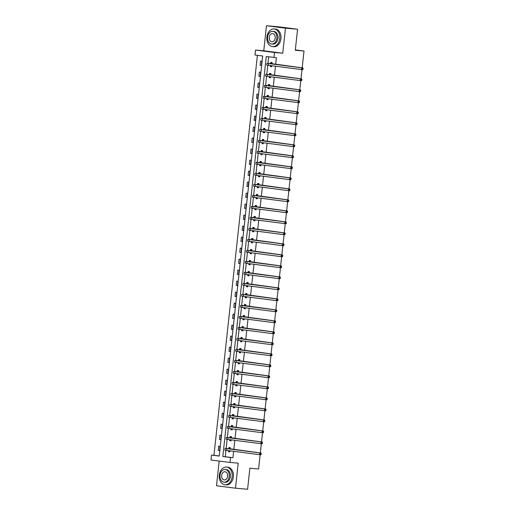 <?xml version="1.0" encoding="UTF-8"?>
<svg xmlns="http://www.w3.org/2000/svg" width="515" height="515" viewBox="0 0 515 515"><rect width="100%" height="100%" fill="white"/><g stroke="black" fill="none" stroke-linecap="round" stroke-linejoin="round"><path stroke-width="0.77" d="M254.996 55.015L255.53 50.077L274.514 52.504L273.98 57.442L266.281 56.457L222.821 456.522L230.52 457.507L229.98 462.444L210.996 460.017L211.536 455.08L219.229 456.065L262.689 56L254.996 55.015M263.764 50.792L282.748 53.219L285.465 28.183L297.573 29.233L278.589 26.799L266.48 25.75L263.764 50.792L255.53 50.077M219.19 461.067L216.506 485.767L235.49 488.201L238.213 463.159L229.98 462.444M257.403 55.324L213.957 455.286L211.536 455.08M285.465 28.183L266.48 25.75M260.146 454.739L258.594 468.985L249.878 468.232L247.599 489.25L235.49 488.201M297.573 29.233L295.288 50.251L304.005 51.004L295.327 49.897M304.005 51.004L302.176 67.832M301.983 69.628L300.979 78.84M300.786 80.63L299.782 89.842M299.588 91.631L298.591 100.843M298.391 102.633L297.393 111.845M297.2 113.641L296.196 122.853M296.003 124.643L295.005 133.855M294.805 135.645L293.808 144.857M293.614 146.646L292.61 155.858M292.417 157.654L291.419 166.866M291.22 168.656L290.222 177.868M290.029 179.658L289.024 188.87M288.831 190.659L287.834 199.872M287.634 201.668L286.636 210.88M286.443 212.669L285.439 221.881M285.246 223.671L284.248 232.883M284.048 234.673L283.05 243.885M282.857 245.681L281.853 254.886M281.66 256.682L280.656 265.895M280.463 267.684L279.465 276.896M279.272 278.686L278.267 287.898M278.074 289.688L277.07 298.9M276.877 300.696L275.879 309.908M275.686 311.697L274.682 320.909M274.489 322.699L273.484 331.911M273.291 333.701L272.293 342.913M272.094 344.709L271.096 353.921M270.903 355.71L269.899 364.923M269.706 366.712L268.708 375.924M268.508 377.714L267.51 386.926M267.317 388.722L266.313 397.934M266.12 399.724L265.122 408.936M264.922 410.725L263.925 419.937M263.732 421.727L262.727 430.939M262.534 432.735L261.536 441.947M261.337 443.737L260.339 452.949M213.957 455.286L219.242 455.968M219.538 450.567L220.002 446.338L218.714 446.17L218.257 450.406L219.538 450.567M220.735 439.565L221.193 435.336L219.911 435.169L219.454 439.398L220.735 439.565M221.933 428.564L222.39 424.328L221.109 424.167L220.645 428.396L221.933 428.564M223.124 417.556L223.587 413.326L222.3 413.165L221.843 417.395L223.124 417.556M224.321 406.554L224.778 402.324L223.497 402.157L223.04 406.393L224.321 406.554M225.519 395.552L225.976 391.323L224.695 391.155L224.231 395.391L225.519 395.552M226.709 384.551L227.173 380.315L225.885 380.154L225.428 384.383L226.709 384.551M227.907 373.549L228.364 369.313L227.083 369.152L226.626 373.381L227.907 373.549M229.104 362.541L229.561 358.311L228.28 358.144L227.817 362.38L229.104 362.541M230.295 351.539L230.759 347.31L229.478 347.142L229.014 351.378L230.295 351.539M231.493 340.537L231.95 336.301L230.669 336.14L230.211 340.37L231.493 340.537M232.69 329.536L233.147 325.3L231.866 325.139L231.402 329.368L232.69 329.536M233.881 318.528L234.344 314.298L233.063 314.131L232.6 318.367L233.881 318.528M235.078 307.526L235.542 303.296L234.254 303.129L233.797 307.365L235.078 307.526M236.276 296.524L236.733 292.288L235.452 292.127L234.995 296.357L236.276 296.524M237.467 285.522L237.93 281.287L236.649 281.126L236.185 285.355L237.467 285.522M238.664 274.514L239.127 270.285L237.84 270.118L237.383 274.353L238.664 274.514M239.861 263.513L240.318 259.283L239.037 259.116L238.58 263.352L239.861 263.513M241.052 252.511L241.516 248.282L240.235 248.114L239.771 252.344L241.052 252.511M242.25 241.509L242.713 237.273L241.426 237.112L240.969 241.342L242.25 241.509M243.447 230.501L243.904 226.272L242.623 226.111L242.166 230.34L243.447 230.501M244.644 219.499L245.101 215.27L243.82 215.103L243.357 219.339L244.644 219.499M245.835 208.498L246.299 204.268L245.011 204.101L244.554 208.33L245.835 208.498M247.033 197.496L247.49 193.26L246.209 193.099L245.752 197.329L247.033 197.496M248.23 186.488L248.687 182.259L247.406 182.098L246.943 186.327L248.23 186.488M249.421 175.486L249.884 171.257L248.597 171.089L248.14 175.325L249.421 175.486M250.618 164.485L251.075 160.255L249.794 160.088L249.337 164.317L250.618 164.485M251.816 153.483L252.273 149.247L250.992 149.086L250.528 153.316L251.816 153.483M253.007 142.481L253.47 138.245L252.183 138.084L251.726 142.314L253.007 142.481M254.204 131.473L254.661 127.244L253.38 127.076L252.923 131.312L254.204 131.473M255.401 120.471L255.858 116.242L254.577 116.075L254.114 120.31L255.401 120.471M256.592 109.47L257.056 105.234L255.775 105.073L255.311 109.302L256.592 109.47M257.79 98.468L258.247 94.232L256.966 94.071L256.509 98.301L257.79 98.468M258.987 87.46L259.444 83.23L258.163 83.063L257.7 87.299L258.987 87.46M260.178 76.458L260.642 72.229L259.36 72.061L258.897 76.297L260.178 76.458M261.375 65.457L261.839 61.221L260.551 61.06L260.094 65.289L261.375 65.457M225.93 450.38L225.242 456.734L232.941 457.719L233.63 451.365M233.829 449.556L234.827 440.364M235.02 438.548L236.018 429.362M236.218 427.547L237.215 418.354M237.415 416.545L238.413 407.352M238.606 405.543L239.604 396.35M239.803 394.535L240.801 385.349M241.001 383.533L241.999 374.341M242.192 372.532L243.189 363.339M243.389 361.53L244.387 352.337M244.586 350.522L245.584 341.336M245.777 339.52L246.775 330.327M246.975 328.519L247.972 319.326M248.172 317.517L249.17 308.324M249.363 306.509L250.367 297.322M250.56 295.507L251.558 286.321M251.758 284.505L252.756 275.313M252.949 273.504L253.953 264.311M254.146 262.495L255.144 253.309M255.343 251.494L256.341 242.308M256.541 240.492L257.539 231.299M257.732 229.49L258.73 220.298M258.929 218.489L259.927 209.296M260.127 207.481L261.124 198.294M261.317 196.479L262.315 187.286M262.515 185.477L263.513 176.285M263.712 174.476L264.71 165.283M264.903 163.467L265.901 154.281M266.101 152.466L267.098 143.273M267.298 141.464L268.296 132.271M268.489 130.462L269.487 121.27M269.686 119.454L270.684 110.268M270.884 108.453L271.881 99.26M272.075 97.451L273.072 88.258M273.272 86.449L274.27 77.256M274.469 75.441L275.467 66.255M275.66 64.439L276.401 57.654L273.98 57.442M268.695 56.766L267.974 63.371M267.768 65.263L266.783 74.379M266.577 76.272L265.586 85.381M265.38 87.273L264.388 96.382M264.182 98.275L263.191 107.384M262.991 109.277L262 118.392M261.794 120.285L260.802 129.394M260.596 131.286L259.605 140.395M259.406 142.288L258.414 151.397M258.208 153.29L257.217 162.405M257.011 164.291L256.019 173.407M255.813 175.3L254.828 184.409M254.622 186.301L253.631 195.41M253.425 197.303L252.434 206.418M252.228 208.305L251.243 217.42M251.037 219.313L250.045 228.422M249.839 230.314L248.848 239.424M248.642 241.316L247.657 250.432M247.451 252.318L246.46 261.433M246.254 263.326L245.262 272.435M245.056 274.328L244.071 283.437M243.865 285.329L242.874 294.438M242.668 296.331L241.677 305.447M241.471 307.339L240.486 316.448M240.28 318.341L239.288 327.45M239.082 329.343L238.091 338.452M237.885 340.344L236.894 349.46M236.694 351.352L235.703 360.461M235.497 362.354L234.505 371.463M234.299 373.356L233.308 382.465M233.108 384.357L232.117 393.473M231.911 395.359L230.92 404.475M230.714 406.367L229.722 415.476M229.516 417.369L228.531 426.478M228.325 428.371L227.334 437.486M227.128 439.372L226.136 448.488M228.628 450.728L228.518 451.719L229.799 451.88L229.909 450.889M230.108 449.08L230.263 447.651L228.975 447.484L228.853 448.629M229.825 439.72L229.716 440.718L230.997 440.879L231.106 439.887M231.299 438.072L231.454 436.649L230.173 436.482L230.051 437.628M231.016 428.718L230.907 429.71L232.194 429.877L232.297 428.886M232.497 427.07L232.651 425.641L231.37 425.48L231.248 426.626M232.214 417.717L232.104 418.708L233.385 418.875L233.495 417.877M233.694 416.069L233.849 414.639L232.568 414.478L232.439 415.624M233.411 406.715L233.301 407.706L234.583 407.867L234.692 406.876M234.885 405.067L235.04 403.638L233.759 403.47L233.636 404.616M234.602 395.707L234.492 396.705L235.78 396.865L235.889 395.874M236.082 394.059L236.237 392.636L234.956 392.469L234.834 393.615M235.799 384.705L235.69 385.696L236.971 385.864L237.08 384.872M237.28 383.057L237.434 381.628L236.153 381.467L236.025 382.613M236.997 373.703L236.887 374.695L238.168 374.862L238.278 373.864M238.471 372.055L238.632 370.626L237.344 370.465L237.222 371.611M238.188 362.702L238.084 363.693L239.366 363.854L239.475 362.863M239.668 361.054L239.823 359.625L238.542 359.457L238.419 360.603M239.385 351.694L239.275 352.691L240.557 352.852L240.666 351.861M240.866 350.046L241.02 348.623L239.739 348.455L239.61 349.601M240.582 340.692L240.473 341.683L241.754 341.851L241.863 340.859M242.063 339.044L242.217 337.621L240.93 337.454L240.808 338.6M241.773 329.69L241.67 330.681L242.951 330.849L243.061 329.851M243.254 328.042L243.408 326.613L242.127 326.452L242.005 327.598M242.971 318.688L242.861 319.68L244.149 319.841L244.252 318.849M244.451 317.04L244.606 315.611L243.325 315.45L243.196 316.59M244.168 307.68L244.059 308.678L245.34 308.839L245.449 307.848M245.649 306.032L245.803 304.61L244.516 304.442L244.393 305.588M245.359 296.679L245.256 297.67L246.537 297.837L246.646 296.846M246.84 295.031L246.994 293.608L245.713 293.441L245.591 294.586M246.556 285.677L246.447 286.668L247.734 286.836L247.837 285.844M248.037 284.029L248.191 282.6L246.91 282.439L246.782 283.585M247.754 274.675L247.644 275.667L248.925 275.828L249.035 274.836M249.234 273.027L249.389 271.598L248.101 271.437L247.979 272.577M248.945 263.674L248.842 264.665L250.123 264.826L250.232 263.834M250.425 262.019L250.58 260.596L249.299 260.429L249.176 261.575M250.142 252.665L250.032 253.657L251.32 253.824L251.423 252.833M251.623 251.017L251.777 249.595L250.496 249.427L250.367 250.573M251.339 241.664L251.23 242.655L252.511 242.823L252.62 241.831M252.82 240.016L252.974 238.587L251.687 238.426L251.565 239.572M252.53 230.662L252.427 231.653L253.708 231.821L253.818 230.823M254.011 229.014L254.165 227.585L252.884 227.424L252.762 228.563M253.728 219.66L253.618 220.652L254.906 220.813L255.009 219.821M255.208 218.012L255.363 216.583L254.082 216.416L253.959 217.562M254.925 208.652L254.816 209.65L256.097 209.811L256.206 208.82M256.406 207.004L256.56 205.582L255.279 205.414L255.15 206.56M256.122 197.651L256.013 198.642L257.294 198.809L257.403 197.818M257.597 196.003L257.751 194.573L256.47 194.413L256.348 195.558M257.313 186.649L257.204 187.64L258.491 187.808L258.594 186.81M258.794 185.001L258.948 183.572L257.667 183.411L257.545 184.557M258.511 175.647L258.401 176.639L259.682 176.799L259.792 175.808M259.991 173.999L260.146 172.57L258.865 172.403L258.736 173.549M259.708 164.639L259.599 165.637L260.88 165.798L260.989 164.806M261.182 162.991L261.343 161.568L260.056 161.401L259.933 162.547M260.899 153.637L260.796 154.629L262.077 154.796L262.187 153.805M262.38 151.989L262.534 150.56L261.253 150.399L261.131 151.545M262.096 142.636L261.987 143.627L263.268 143.794L263.377 142.797M263.577 140.988L263.732 139.559L262.45 139.398L262.322 140.543M263.294 131.634L263.184 132.625L264.465 132.786L264.575 131.795M264.768 129.986L264.929 128.557L263.641 128.389L263.519 129.535M264.485 120.626L264.382 121.624L265.663 121.785L265.772 120.793M265.965 118.978L266.12 117.555L264.839 117.388L264.716 118.534M265.682 109.624L265.573 110.616L266.86 110.783L266.963 109.792M267.163 107.976L267.317 106.554L266.036 106.386L265.907 107.532M266.879 98.623L266.77 99.614L268.051 99.781L268.161 98.783M268.36 96.974L268.515 95.545L267.227 95.384L267.105 96.53M268.07 87.621L267.967 88.612L269.248 88.773L269.358 87.782M269.551 85.973L269.706 84.544L268.424 84.383L268.302 85.522M269.268 76.613L269.158 77.611L270.446 77.771L270.549 76.78M270.748 74.965L270.903 73.542L269.622 73.375L269.493 74.521M270.465 65.611L270.356 66.602L271.637 66.77L271.746 65.778M271.946 63.963L272.1 62.54L270.813 62.373L270.69 63.519M282.748 53.219L274.514 52.504M232.941 457.719L230.52 457.507M225.242 456.734L222.821 456.522M229.806 451.829L228.518 451.719M219.545 450.516L218.257 450.406M220.742 439.514L219.454 439.398M231.003 440.827L229.716 440.718M221.933 428.512L220.645 428.396M232.201 429.825L230.907 429.71M223.13 417.504L221.843 417.395M233.392 418.817L232.104 418.708M224.328 406.502L223.04 406.393M234.589 407.816L233.301 407.706M225.525 395.501L224.231 395.391M235.786 396.814L234.492 396.705M226.716 384.499L225.428 384.383M236.977 385.812L235.69 385.696M227.913 373.491L226.626 373.381M238.175 374.804L236.887 374.695M229.111 362.489L227.817 362.38M239.372 363.802L238.084 363.693M230.302 351.488L229.014 351.378M240.563 352.801L239.275 352.691M231.499 340.486L230.211 340.37M241.76 341.799L240.473 341.683M232.696 329.478L231.402 329.368M242.958 330.797L241.67 330.681M233.887 318.476L232.6 318.367M244.149 319.789L242.861 319.68M235.085 307.474L233.797 307.365M245.346 308.788L244.059 308.678M236.282 296.473L234.995 296.357M246.543 297.786L245.256 297.67M237.473 285.465L236.185 285.355M247.734 286.784L246.447 286.668M238.67 274.463L237.383 274.353M248.932 275.776L247.644 275.667M239.868 263.461L238.58 263.352M250.129 264.774L248.842 264.665M241.059 252.459L239.771 252.344M251.326 253.773L250.032 253.657M242.256 241.458L240.969 241.342M252.517 242.771L251.23 242.655M243.453 230.45L242.166 230.34M253.715 231.763L252.427 231.653M244.644 219.448L243.357 219.339M254.912 220.761L253.618 220.652M245.842 208.446L244.554 208.33M256.103 209.76L254.816 209.65M247.039 197.445L245.752 197.329M257.3 198.758L256.013 198.642M248.23 186.436L246.943 186.327M258.498 187.75L257.204 187.64M249.427 175.435L248.14 175.325M259.689 176.748L258.401 176.639M250.625 164.433L249.337 164.317M260.886 165.746L259.599 165.637M251.822 153.431L250.528 153.316M262.084 154.745L260.796 154.629M253.013 142.423L251.726 142.314M263.274 143.737L261.987 143.627M254.21 131.422L252.923 131.312M264.472 132.735L263.184 132.625M255.408 120.42L254.114 120.31M265.669 121.733L264.382 121.624M256.599 109.418L255.311 109.302M266.86 110.731L265.573 110.616M257.796 98.41L256.509 98.301M268.058 99.73L266.77 99.614M258.994 87.408L257.7 87.299M269.255 88.722L267.967 88.612M260.184 76.407L258.897 76.297M270.446 77.72L269.158 77.611M261.382 65.405L260.094 65.289M271.643 66.718L270.356 66.602M230.134 448.797L261.034 453.039L261.279 453.618L260.796 453.58L260.719 454.281L261.202 454.327L261.279 453.618M261.202 454.327L260.841 454.797L259.631 454.694L259.824 452.93L225.094 448.436L228.692 448.707L230.224 447.986M229.851 451.443L228.905 450.76M260.719 454.281L259.631 454.694L224.901 450.2L225.094 448.436M260.796 453.58L259.824 452.93L261.034 453.039M229.973 448.874L228.692 448.707M219.319 475.107A8.871 6.463 -85 0 0 224.971 484.763A8.871 6.463 -85 0 0 232.149 476.748A8.871 6.463 -85 0 0 226.503 467.086A8.871 6.463 -85 0 0 219.319 475.107M224.971 484.763L226.182 484.866A8.871 6.463 -85 0 0 233.359 476.851A8.871 6.463 -85 0 0 227.714 467.195L226.503 467.086M225.171 469.468L226.285 469.564A6.386 4.654 95 0 1 230.353 476.517A6.386 4.654 95 0 1 225.184 482.291L224.07 482.195A6.386 4.654 -85 0 0 229.239 476.42A6.386 4.654 -85 0 0 225.171 469.468A6.386 4.654 -85 0 0 220.002 475.236A6.386 4.654 -85 0 0 224.07 482.195M227.598 476.208A4.114 3 -85 0 0 224.978 471.727A4.114 3 -85 0 0 221.643 475.448A4.114 3 -85 0 0 224.263 479.929A4.114 3 -85 0 0 227.598 476.208M266.918 36.951A8.871 6.463 -85 0 0 272.57 46.608A8.871 6.463 -85 0 0 279.748 38.593A8.871 6.463 -85 0 0 274.102 28.937A8.871 6.463 -85 0 0 266.918 36.951M272.57 46.608L273.78 46.717A8.871 6.463 -85 0 0 280.958 38.696A8.871 6.463 -85 0 0 275.313 29.04L274.102 28.937M272.77 31.312L273.883 31.409A6.386 4.654 95 0 1 277.952 38.361A6.386 4.654 95 0 1 272.783 44.136L271.669 44.039A6.386 4.654 -85 0 0 276.838 38.264A6.386 4.654 -85 0 0 272.77 31.312A6.386 4.654 -85 0 0 267.6 37.086A6.386 4.654 -85 0 0 271.669 44.039M275.197 38.059A4.114 3 -85 0 0 272.577 33.578A4.114 3 -85 0 0 269.242 37.292A4.114 3 -85 0 0 271.862 41.773A4.114 3 -85 0 0 275.197 38.059M231.332 437.789L262.225 442.031L262.476 442.617L261.987 442.572L261.916 443.28L262.399 443.318L262.476 442.617M262.399 443.318L262.038 443.795L260.828 443.692L261.015 441.928L226.285 437.435L229.89 437.705L231.422 436.984M231.042 440.441L230.096 439.759M261.916 443.28L260.828 443.692L226.098 439.198L226.285 437.435M261.987 442.572L261.015 441.928L262.225 442.031M231.171 437.866L229.89 437.705M232.529 426.787L263.423 431.029L263.667 431.615L263.184 431.57L263.107 432.278L263.59 432.317L263.667 431.615M263.59 432.317L263.229 432.793L262.019 432.69L262.212 430.926L227.482 426.433L231.081 426.703L232.613 425.976M232.239 429.439L231.293 428.757M263.107 432.278L262.019 432.69L227.289 428.197L227.482 426.433M263.184 431.57L262.212 430.926L263.423 431.029M232.368 426.864L231.081 426.703M233.72 415.785L264.62 420.028L264.865 420.607L264.382 420.568L264.304 421.27L264.787 421.315L264.865 420.607M264.787 421.315L264.427 421.791L263.216 421.682L263.41 419.925L228.679 415.431L232.278 415.695L233.81 414.974M233.437 418.431L232.49 417.749M264.304 421.27L263.216 421.682L228.486 417.189L228.679 415.431M264.382 420.568L263.41 419.925L264.62 420.028M233.559 415.863L232.278 415.695M234.917 404.784L265.811 409.026L266.062 409.605L265.579 409.567L265.502 410.268L265.985 410.313L266.062 409.605M265.985 410.313L265.624 410.79L264.414 410.68L264.601 408.916L229.877 404.423L233.475 404.693L235.007 403.972M234.628 407.429L233.688 406.747M265.502 410.268L264.414 410.68L229.684 406.187L229.877 404.423M265.579 409.567L264.601 408.916L265.811 409.026M234.756 404.861L233.475 404.693M236.115 393.782L267.008 398.018L267.253 398.604L266.77 398.559L266.693 399.267L267.182 399.305L267.253 398.604M267.182 399.305L266.815 399.782L265.605 399.679L265.798 397.915L231.068 393.421L234.666 393.692L236.205 392.971M235.825 396.428L234.879 395.745M266.693 399.267L265.605 399.679L230.875 395.185L231.068 393.421M266.77 398.559L265.798 397.915L267.008 398.018M235.954 393.853L234.666 393.692M237.312 382.774L268.206 387.016L268.45 387.602L267.967 387.557L267.89 388.265L268.373 388.304L268.45 387.602M268.373 388.304L268.012 388.78L266.802 388.677L266.995 386.913L232.265 382.42L235.864 382.69L237.396 381.963M237.022 385.426L236.076 384.744M267.89 388.265L266.802 388.677L232.072 384.184L232.265 382.42M267.967 387.557L266.995 386.913L268.206 387.016M237.145 382.851L235.864 382.69M238.503 371.772L269.403 376.014L269.648 376.594L269.165 376.555L269.088 377.257L269.57 377.302L269.648 376.594M269.57 377.302L269.21 377.778L268 377.669L268.186 375.911L233.462 371.418L237.061 371.682L238.593 370.961M238.22 374.418L237.273 373.736M269.088 377.257L268 377.669L233.269 373.175L233.462 371.418M269.165 376.555L268.186 375.911L269.403 376.014M238.342 371.849L237.061 371.682M239.7 360.77L270.594 365.013L270.839 365.592L270.356 365.553L270.278 366.255L270.768 366.3L270.839 365.592M270.768 366.3L270.401 366.777L269.191 366.667L269.384 364.903L234.653 360.41L238.258 360.68L239.79 359.959M239.411 363.416L238.464 362.734M270.278 366.255L269.191 366.667L234.46 362.174L234.653 360.41M270.356 365.553L269.384 364.903L270.594 365.013M239.539 360.848L238.258 360.68M240.898 349.769L271.791 354.005L272.036 354.59L271.553 354.545L271.476 355.253L271.959 355.298L272.036 354.59M271.959 355.298L271.598 355.768L270.388 355.665L270.581 353.902L235.851 349.408L239.449 349.679L240.981 348.958M240.608 352.415L239.662 351.732M271.476 355.253L270.388 355.665L235.658 351.172L235.851 349.408M271.553 354.545L270.581 353.902L271.791 354.005M240.73 349.84L239.449 349.679M242.089 338.761L272.989 343.003L273.233 343.589L272.75 343.544L272.673 344.252L273.156 344.29L273.233 343.589M273.156 344.29L272.796 344.767L271.585 344.664L271.778 342.9L237.048 338.406L240.647 338.677L242.179 337.949M241.805 341.413L240.859 340.73M272.673 344.252L271.585 344.664L236.855 340.17L237.048 338.406M272.75 343.544L271.778 342.9L272.989 343.003M241.928 338.838L240.647 338.677M243.286 327.759L274.18 332.001L274.431 332.581L273.941 332.542L273.864 333.25L274.353 333.289L274.431 332.581M274.353 333.289L273.986 333.765L272.776 333.662L272.969 331.898L238.239 327.405L241.844 327.669L243.376 326.948M242.996 330.405L242.05 329.722M273.864 333.25L272.776 333.662L238.052 329.169L238.239 327.405M273.941 332.542L272.969 331.898L274.18 332.001M243.125 327.836L241.844 327.669M244.483 316.757L275.377 321L275.622 321.579L275.139 321.54L275.062 322.242L275.544 322.287L275.622 321.579M275.544 322.287L275.184 322.763L273.974 322.654L274.167 320.89L239.436 316.397L243.035 316.667L244.567 315.946M244.194 319.403L243.247 318.721M275.062 322.242L273.974 322.654L239.243 318.161L239.436 316.397M275.139 321.54L274.167 320.89L275.377 321M244.322 316.834L243.035 316.667M245.674 305.755L276.574 309.991L276.819 310.577L276.336 310.532L276.259 311.24L276.742 311.285L276.819 310.577M276.742 311.285L276.381 311.755L275.171 311.652L275.364 309.888L240.634 305.395L244.232 305.665L245.764 304.944M245.391 308.401L244.445 307.719M276.259 311.24L275.171 311.652L240.441 307.159L240.634 305.395M276.336 310.532L275.364 309.888L276.574 309.991M245.513 305.826L244.232 305.665M246.872 294.747L277.765 298.99L278.016 299.576L277.527 299.53L277.45 300.239L277.939 300.277L278.016 299.576M277.939 300.277L277.579 300.754L276.368 300.651L276.555 298.887L241.825 294.393L245.43 294.664L246.962 293.936M246.582 297.4L245.636 296.717M277.45 300.239L276.368 300.651L241.638 296.157L241.825 294.393M277.527 299.53L276.555 298.887L277.765 298.99M246.711 294.825L245.43 294.664M248.069 283.746L278.963 287.988L279.207 288.574L278.724 288.529L278.647 289.237L279.13 289.276L279.207 288.574M279.13 289.276L278.77 289.752L277.559 289.649L277.752 287.885L243.022 283.392L246.621 283.656L248.153 282.935M247.779 286.398L246.833 285.716M278.647 289.237L277.559 289.649L242.829 285.156L243.022 283.392M278.724 288.529L277.752 287.885L278.963 287.988M247.908 283.823L246.621 283.656M249.26 272.744L280.16 276.986L280.405 277.566L279.922 277.527L279.845 278.229L280.327 278.274L280.405 277.566M280.327 278.274L279.967 278.75L278.757 278.641L278.95 276.877L244.219 272.384L247.818 272.654L249.35 271.933M248.977 275.39L248.03 274.707M279.845 278.229L278.757 278.641L244.026 274.147L244.219 272.384M279.922 277.527L278.95 276.877L280.16 276.986M249.099 272.821L247.818 272.654M250.457 261.742L281.351 265.985L281.602 266.564L281.113 266.525L281.042 267.227L281.525 267.272L281.602 266.564M281.525 267.272L281.164 267.742L279.954 267.639L280.141 265.875L245.41 261.382L249.015 261.652L250.548 260.931M250.168 264.388L249.221 263.706M281.042 267.227L279.954 267.639L245.224 263.146L245.41 261.382M281.113 266.525L280.141 265.875L281.351 265.985M250.296 261.82L249.015 261.652M251.655 250.734L282.548 254.977L282.793 255.562L282.31 255.517L282.233 256.225L282.716 256.264L282.793 255.562M282.716 256.264L282.355 256.74L281.145 256.637L281.338 254.874L246.608 250.38L250.206 250.651L251.738 249.923M251.365 253.386L250.419 252.704M282.233 256.225L281.145 256.637L246.415 252.144L246.608 250.38M282.31 255.517L281.338 254.874L282.548 254.977M251.494 250.811L250.206 250.651M252.846 239.733L283.746 243.975L283.99 244.561L283.507 244.516L283.43 245.224L283.913 245.262L283.99 244.561M283.913 245.262L283.553 245.739L282.342 245.636L282.535 243.872L247.805 239.378L251.404 239.649L252.936 238.921M252.562 242.385L251.616 241.702M283.43 245.224L282.342 245.636L247.612 241.142L247.805 239.378M283.507 244.516L282.535 243.872L283.746 243.975M252.685 239.81L251.404 239.649M254.043 228.731L284.937 232.973L285.188 233.553L284.698 233.514L284.628 234.216L285.11 234.261L285.188 233.553M285.11 234.261L284.75 234.737L283.54 234.628L283.726 232.864L248.996 228.37L252.601 228.641L254.133 227.92M253.753 231.377L252.807 230.694M284.628 234.216L283.54 234.628L248.809 230.134L248.996 228.37M284.698 233.514L283.726 232.864L284.937 232.973M253.882 228.808L252.601 228.641M255.24 217.729L286.134 221.971L286.379 222.551L285.896 222.512L285.819 223.214L286.301 223.259L286.379 222.551M286.301 223.259L285.941 223.729L284.731 223.626L284.924 221.862L250.193 217.369L253.792 217.639L255.324 216.918M254.951 220.375L254.004 219.693M285.819 223.214L284.731 223.626L250 219.132L250.193 217.369M285.896 222.512L284.924 221.862L286.134 221.971M255.08 217.806L253.792 217.639M256.431 206.721L287.331 210.963L287.576 211.549L287.093 211.504L287.016 212.212L287.499 212.251L287.576 211.549M287.499 212.251L287.138 212.727L285.928 212.624L286.121 210.86L251.391 206.367L254.989 206.637L256.522 205.916M256.148 209.373L255.202 208.691M287.016 212.212L285.928 212.624L251.198 208.131L251.391 206.367M287.093 211.504L286.121 210.86L287.331 210.963M256.27 206.798L254.989 206.637M257.629 195.719L288.522 199.962L288.773 200.547L288.291 200.502L288.213 201.211L288.696 201.249L288.773 200.547M288.696 201.249L288.336 201.726L287.125 201.623L287.312 199.859L252.582 195.365L256.187 195.636L257.719 194.908M257.339 198.372L256.399 197.689M288.213 201.211L287.125 201.623L252.395 197.129L252.582 195.365M288.291 200.502L287.312 199.859L288.522 199.962M257.468 195.797L256.187 195.636M258.826 184.718L289.72 188.96L289.964 189.539L289.482 189.501L289.404 190.202L289.894 190.247L289.964 189.539M289.894 190.247L289.527 190.724L288.316 190.614L288.509 188.857L253.779 184.364L257.378 184.628L258.916 183.907M258.536 187.363L257.59 186.681M289.404 190.202L288.316 190.614L253.586 186.121L253.779 184.364M289.482 189.501L288.509 188.857L289.72 188.96M258.665 184.795L257.378 184.628M260.024 173.716L290.917 177.958L291.162 178.538L290.679 178.499L290.602 179.201L291.084 179.246L291.162 178.538M291.084 179.246L290.724 179.722L289.514 179.613L289.707 177.849L254.977 173.355L258.575 173.626L260.107 172.905M259.734 176.362L258.788 175.679M290.602 179.201L289.514 179.613L254.783 175.119L254.977 173.355M290.679 178.499L289.707 177.849L290.917 177.958M259.856 173.793L258.575 173.626M261.214 162.714L292.108 166.95L292.359 167.536L291.876 167.491L291.799 168.199L292.282 168.238L292.359 167.536M292.282 168.238L291.921 168.714L290.711 168.611L290.898 166.847L256.174 162.354L259.772 162.624L261.305 161.903M260.925 165.36L259.985 164.678M291.799 168.199L290.711 168.611L255.981 164.118L256.174 162.354M291.876 167.491L290.898 166.847L292.108 166.95M261.053 162.785L259.772 162.624M262.412 151.706L293.305 155.948L293.55 156.534L293.067 156.489L292.99 157.197L293.479 157.236L293.55 156.534M293.479 157.236L293.112 157.712L291.902 157.609L292.095 155.845L257.365 151.352L260.963 151.622L262.502 150.895M262.122 154.358L261.176 153.676M292.99 157.197L291.902 157.609L257.172 153.116L257.365 151.352M293.067 156.489L292.095 155.845L293.305 155.948M262.251 151.783L260.963 151.622M263.609 140.704L294.503 144.947L294.747 145.526L294.265 145.488L294.187 146.189L294.67 146.234L294.747 145.526M294.67 146.234L294.31 146.711L293.099 146.601L293.293 144.844L258.562 140.35L262.161 140.614L263.693 139.893M263.32 143.35L262.373 142.668M294.187 146.189L293.099 146.601L258.369 142.108L258.562 140.35M294.265 145.488L293.293 144.844L294.503 144.947M263.442 140.782L262.161 140.614M264.8 129.703L295.7 133.945L295.945 134.524L295.462 134.486L295.385 135.188L295.868 135.233L295.945 134.524M295.868 135.233L295.507 135.709L294.297 135.6L294.49 133.836L259.76 129.342L263.358 129.613L264.89 128.892M264.517 132.349L263.571 131.666M295.385 135.188L294.297 135.6L259.566 131.106L259.76 129.342M295.462 134.486L294.49 133.836L295.7 133.945M264.639 129.78L263.358 129.613M265.998 118.701L296.891 122.937L297.142 123.523L296.653 123.478L296.576 124.186L297.065 124.231L297.142 123.523M297.065 124.231L296.698 124.701L295.488 124.598L295.681 122.834L260.951 118.341L264.555 118.611L266.088 117.89M265.708 121.347L264.762 120.665M296.576 124.186L295.488 124.598L260.764 120.104L260.951 118.341M296.653 123.478L295.681 122.834L296.891 122.937M265.837 118.772L264.555 118.611M267.195 107.693L298.088 111.935L298.333 112.521L297.85 112.476L297.773 113.184L298.256 113.223L298.333 112.521M298.256 113.223L297.895 113.699L296.685 113.596L296.878 111.832L262.148 107.339L265.746 107.609L267.279 106.882M266.905 110.345L265.959 109.663M297.773 113.184L296.685 113.596L261.955 109.103L262.148 107.339M297.85 112.476L296.878 111.832L298.088 111.935M267.028 107.77L265.746 107.609M268.386 96.691L299.286 100.934L299.53 101.513L299.048 101.474L298.97 102.182L299.453 102.221L299.53 101.513M299.453 102.221L299.093 102.697L297.882 102.594L298.076 100.831L263.345 96.337L266.944 96.601L268.476 95.88M268.103 99.337L267.156 98.655M298.97 102.182L297.882 102.594L263.152 98.101L263.345 96.337M299.048 101.474L298.076 100.831L299.286 100.934M268.225 96.769L266.944 96.601M269.583 85.69L300.477 89.932L300.728 90.511L300.239 90.473L300.161 91.174L300.651 91.219L300.728 90.511M300.651 91.219L300.29 91.696L299.073 91.586L299.267 89.822L264.536 85.329L268.141 85.599L269.673 84.878M269.293 88.335L268.347 87.653M300.161 91.174L299.073 91.586L264.35 87.093L264.536 85.329M300.239 90.473L299.267 89.822L300.477 89.932M269.422 85.767L268.141 85.599M270.781 74.688L301.674 78.924L301.919 79.51L301.436 79.465L301.359 80.173L301.841 80.218L301.919 79.51M301.841 80.218L301.481 80.688L300.271 80.585L300.464 78.821L265.734 74.327L269.332 74.598L270.864 73.877M270.491 77.334L269.545 76.651M301.359 80.173L300.271 80.585L265.54 76.091L265.734 74.327M301.436 79.465L300.464 78.821L301.674 78.924M270.62 74.759L269.332 74.598M271.972 63.68L302.872 67.922L303.116 68.508L302.633 68.463L302.556 69.171L303.039 69.21L303.116 68.508M303.039 69.21L302.678 69.686L301.468 69.583L301.661 67.819L266.931 63.326L270.53 63.596L272.062 62.869M271.688 66.332L270.742 65.65M302.556 69.171L301.468 69.583L266.738 65.09L266.931 63.326M302.633 68.463L301.661 67.819L302.872 67.922M271.811 63.757L270.53 63.596M226.561 450.458L226.755 448.7M227.759 439.456L227.945 437.692M228.95 428.454L229.143 426.69M230.147 417.453L230.34 415.689M231.344 406.451L231.531 404.687M232.535 395.443L232.728 393.679M233.733 384.441L233.926 382.677M234.93 373.439L235.117 371.676M236.121 362.438L236.314 360.674M237.318 351.43L237.512 349.666M238.516 340.428L238.703 338.664M239.707 329.426L239.9 327.662M240.904 318.425L241.097 316.661M242.102 307.416L242.288 305.653M243.292 296.415L243.486 294.651M244.49 285.413L244.683 283.649M245.687 274.411L245.88 272.647M246.878 263.403L247.071 261.646M248.076 252.401L248.269 250.638M249.273 241.4L249.466 239.636M250.47 230.398L250.657 228.634M251.661 219.39L251.854 217.633M252.859 208.388L253.052 206.624M254.056 197.387L254.243 195.623M255.247 186.385L255.44 184.621M256.444 175.383L256.637 173.619M257.642 164.375L257.828 162.611M258.833 153.373L259.026 151.61M260.03 142.372L260.223 140.608M261.227 131.37L261.414 129.606M262.418 120.362L262.611 118.598M263.616 109.36L263.809 107.596M264.813 98.359L265 96.595M266.004 87.357L266.197 85.593M267.201 76.349L267.394 74.585M268.399 65.347L268.592 63.583"/></g></svg>
